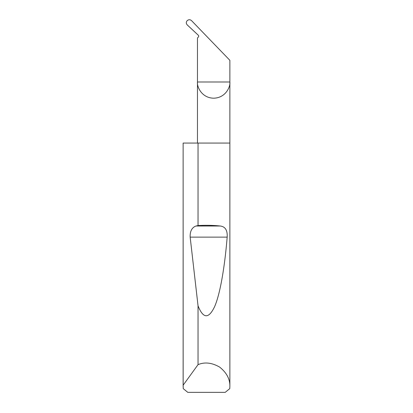 <?xml version="1.0" encoding="UTF-8"?>
<svg xmlns="http://www.w3.org/2000/svg" width="413" height="413" viewBox="0 0 413 413"><rect width="100%" height="100%" fill="white"/><g stroke="black" fill="none" stroke-linecap="round" stroke-linejoin="round"><path stroke-width="0.62" d="M229.871 386.429L229.767 388.612L225.219 392.35L187.781 392.35L183.233 388.612L183.16 385.184L198.039 364.643C204.75 361.834 211.972 362.671 219.701 367.142C226.67 372.727 230.056 379.155 229.871 386.429L229.871 81.991L197.466 81.991L197.466 37.986L198.374 37.005A1.244 1.244 0 0 0 198.312 35.244L187.254 24.93C186.015 23.515 185.989 22.09 187.177 20.65C188.658 19.426 190.125 19.432 191.57 20.665L229.871 60.324L229.871 81.991C230.521 86.73 225.658 97.974 213.666 98.191C201.673 97.974 196.81 86.73 197.466 81.991L197.466 143.063M198.039 225.555C205.87 225.121 213.232 225.266 220.124 225.999C225.24 226.561 227.589 230.273 227.171 237.124C224.811 266.122 220.294 293.55 214.677 306.492C208.735 319.063 203.191 318.836 198.039 305.811L190.161 237.124C189.939 231.234 191.89 227.527 196.015 225.999L198.039 225.555L198.039 143.063L229.871 143.063M198.039 364.643L198.039 305.811M183.129 386.429L183.129 143.063L183.16 385.184M198.039 143.063L183.16 143.063M196.015 225.999L220.124 225.999M190.161 237.124L227.171 237.124"/></g></svg>
